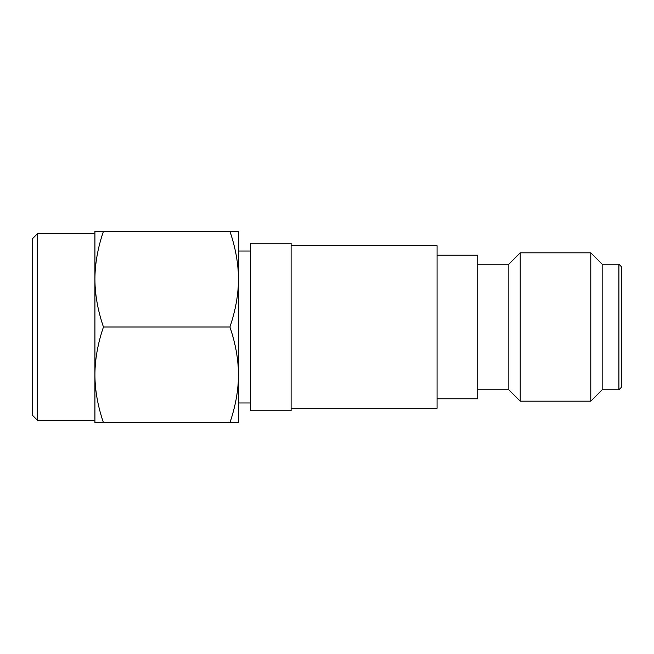 <?xml version="1.0" encoding="UTF-8"?>
<svg xmlns="http://www.w3.org/2000/svg" width="654" height="654" viewBox="0 0 654 654"><rect width="100%" height="100%" fill="white"/><g stroke="black" fill="none" stroke-linecap="round" stroke-linejoin="round"><path stroke-width="0.98" d="M37.482 420.318L32.7 415.527L32.7 238.473L37.482 233.682L37.482 420.318L94.912 420.318M238.473 327L238.473 374.856C238.44 359.594 235.587 343.636 229.922 327C235.587 310.364 238.44 294.414 238.473 279.144L238.473 327L238.473 279.144C238.44 263.881 235.587 247.931 229.922 231.295L238.473 231.295L238.473 279.144M103.455 422.705C97.814 406.208 94.969 390.25 94.912 374.856L94.912 422.705L229.922 422.705C235.587 406.069 238.44 390.119 238.473 374.856L238.473 422.705L229.922 422.705M103.455 327C97.814 310.495 94.969 294.545 94.912 279.144L94.912 374.856C94.969 359.455 97.814 343.497 103.455 327L229.922 327M103.455 231.295L94.912 231.295L94.912 279.144C94.969 263.742 97.814 247.792 103.455 231.295L229.922 231.295M437.06 398.776L437.06 255.224L477.739 255.224L477.739 398.776L437.06 398.776L437.06 408.349L291.112 408.349M618.905 264.191L621.3 266.587L621.3 387.413L618.905 389.809L618.905 264.191L602.162 264.191L590.791 252.828L590.791 401.172L602.162 389.809L618.905 389.809M291.112 245.651L437.06 245.651L437.06 255.224M602.162 389.809L602.162 264.191M477.739 264.191L508.845 264.191L508.845 389.809L520.208 401.172L520.208 252.828L590.791 252.828M291.112 327L291.112 410.745L250.433 410.745L250.433 243.255L291.112 243.255L291.112 327M94.912 233.682L37.482 233.682M250.433 402.97L238.473 402.97M250.433 251.03L238.473 251.03M520.208 401.172L590.791 401.172M508.845 264.191L520.208 252.828M477.739 389.809L508.845 389.809"/></g></svg>
